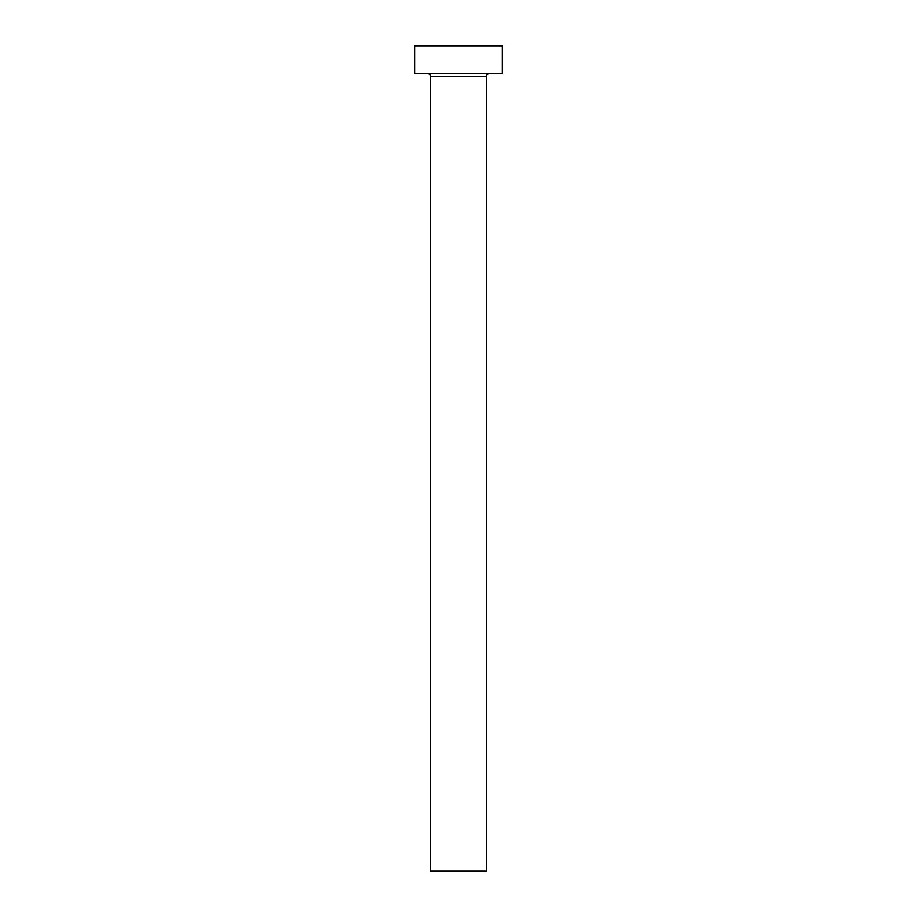 <?xml version="1.0" encoding="UTF-8"?>
<svg xmlns="http://www.w3.org/2000/svg" width="917" height="917" viewBox="0 0 917 917"><rect width="100%" height="100%" fill="white"/><g stroke="black" fill="none" stroke-linecap="round" stroke-linejoin="round"><path stroke-width="1.38" d="M486.411 76.547A2.785 2.785 0 0 1 489.197 73.761A2.785 2.785 0 0 0 486.411 76.547L430.589 76.547L430.589 871.15L486.411 871.15L486.411 76.547L486.411 871.15L430.589 871.15L430.589 76.547A2.785 2.785 0 0 0 427.803 73.761A2.785 2.785 0 0 1 430.589 76.547L486.411 76.547M414.644 45.85L414.644 73.761L502.356 73.761L502.356 45.85L414.644 45.85L414.644 73.761L502.356 73.761L502.356 45.85L414.644 45.85"/></g></svg>
